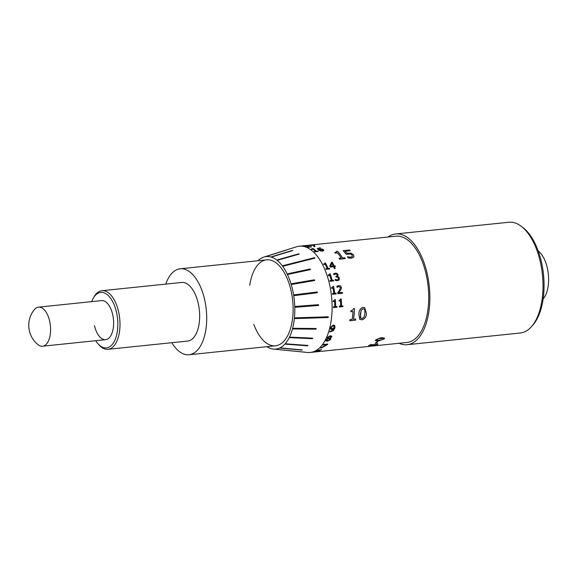 <?xml version="1.0" encoding="UTF-8"?>
<svg xmlns="http://www.w3.org/2000/svg" width="577" height="577" viewBox="0 0 577 577"><rect width="100%" height="100%" fill="white"/><g stroke="black" fill="none" stroke-linecap="round" stroke-linejoin="round"><path stroke-width="0.87" d="M95.695 340.711A27.891 14.036 -95.9 0 0 97.787 343.539A27.891 14.036 -95.9 0 0 113.741 342.399A27.891 14.036 -95.9 0 0 116.532 312.409A27.891 14.036 -95.9 0 0 93.121 298.446A27.891 14.036 -95.9 0 0 91.656 301.641M93.121 298.446L93.885 297.083A29.456 14.829 84.1 0 1 101.913 290.707A29.456 14.829 84.1 0 1 118.61 311.832A29.456 14.829 84.1 0 1 107.971 349.309A29.456 14.829 84.1 0 1 98.811 344.714L97.787 343.539M107.971 349.309L187.648 341.072A29.456 14.829 -95.9 0 0 198.286 303.596A29.456 14.829 -95.9 0 0 181.582 282.463L101.913 290.707M94.477 325.594A19.64 9.888 -95.9 0 0 105.613 339.68A19.64 9.888 -95.9 0 0 112.703 314.696A19.64 9.888 -95.9 0 0 101.574 300.61L38.536 307.137A19.64 9.888 -95.9 0 0 34.36 309.64A24.746 24.746 0 0 0 37.974 344.606A19.64 9.888 -95.9 0 0 42.575 346.207A19.64 9.888 -95.9 0 0 47.429 342.781A19.64 9.888 -95.9 0 0 47.877 315.576A19.64 9.888 -95.9 0 0 38.536 307.137M171.816 342.709A43.21 21.753 -95.9 0 0 189.061 354.747A43.21 21.753 -95.9 0 0 206.249 309.524A43.21 21.753 -95.9 0 0 180.168 268.788A43.21 21.753 -95.9 0 0 165.758 284.1M543.145 298.951A26.708 13.444 -95.9 0 0 544.291 297.436A26.708 13.444 -95.9 0 0 548.15 272.683A26.708 13.444 -95.9 0 0 538.175 250.908M521.053 226.155L522.719 227.396A54.123 27.242 84.1 0 1 536.581 246.862A54.123 27.242 84.1 0 1 532.831 325.132L531.453 326.69A55.673 28.028 -95.9 0 0 535.305 246.177A55.673 28.028 -95.9 0 0 521.053 226.155A55.673 28.028 -95.9 0 0 508.827 222.253L395.678 233.959A55.673 28.028 -95.9 0 0 388.061 237.01M335.136 268.406A53.344 26.852 -95.9 0 0 335.021 268.125A53.344 26.852 -95.9 0 0 334.379 266.675L335.432 266.516A53.423 26.888 -95.9 0 0 335.107 265.809L334.083 265.91A53.423 26.888 -95.9 0 0 332.251 262.275L331.436 262.355L329.864 266.084A53.423 26.888 -95.9 0 1 330.304 267.05L333.556 266.711A53.423 26.888 -95.9 0 1 334.191 268.168A53.423 26.888 -95.9 0 1 334.328 268.493L335.187 268.406A53.423 26.888 -95.9 0 0 335.049 268.081A53.423 26.888 -95.9 0 0 334.408 266.624M329.669 268.976A53.344 26.852 -95.9 0 0 329.546 268.694A53.344 26.852 -95.9 0 0 329.409 268.363L328.068 268.456A53.423 26.888 -95.9 0 0 325.414 262.982L324.721 263.054L324.62 263.747L324.721 263.054M253.786 324.353A43.21 21.753 -95.9 0 0 254.933 327.238A43.21 21.753 -95.9 0 0 275.481 345.803A43.21 21.753 -95.9 0 0 292.092 321.851A43.21 21.753 -95.9 0 0 287.144 278.417A43.21 21.753 -95.9 0 0 266.588 259.845A43.21 21.753 -95.9 0 0 249.747 285.283M286.271 250.115L266.076 256.476A46.65 23.484 -95.9 0 0 265.687 256.556L265.68 256.556A46.65 23.484 84.1 0 1 266.062 256.476L286.264 250.115A50.906 25.626 -95.9 0 0 285.875 250.194L265.68 256.556M292.351 250.418A50.906 25.626 84.1 0 1 292.748 250.533L272.012 256.866L292.741 250.533A50.906 25.626 -95.9 0 0 292.344 250.418L271.601 256.751A46.65 23.484 84.1 0 1 272.005 256.866L272.005 256.866M277.544 259.838L298.828 253.793A50.906 25.626 84.1 0 1 299.218 254.096L277.934 260.14A46.65 23.484 -95.9 0 0 277.544 259.838A46.65 23.484 84.1 0 1 277.926 260.14L299.211 254.096A50.906 25.626 -95.9 0 0 298.821 253.793L277.537 259.838M314.912 258.143L283.473 266.091A46.65 23.484 -95.9 0 0 283.119 265.615L314.566 257.667A52.788 26.578 84.1 0 1 314.912 258.143A52.788 26.578 -95.9 0 0 314.559 257.667L283.112 265.622A46.65 23.484 84.1 0 1 283.466 266.098L314.905 258.143M287.988 273.736L310.217 268.969A50.906 25.626 84.1 0 1 310.505 269.582L288.276 274.349A46.65 23.484 -95.9 0 0 287.988 273.736A46.65 23.484 84.1 0 1 288.269 274.349L310.498 269.582A50.906 25.626 -95.9 0 0 310.21 268.969L287.981 273.736M266.884 346.69A46.492 23.405 -95.9 0 0 273.404 349.078A46.492 23.405 -95.9 0 0 293.296 325.406A46.492 23.405 -95.9 0 0 288.37 276.556A46.492 23.405 -95.9 0 0 263.891 257.068A46.492 23.405 -95.9 0 0 257.991 260.739M273.404 349.078L307.519 352.475A53.423 26.888 -95.9 0 0 310.296 352.468A53.423 26.888 -95.9 0 0 330.823 322.853A53.423 26.888 -95.9 0 0 324.707 269.156A53.423 26.888 -95.9 0 0 299.297 246.199A53.423 26.888 -95.9 0 0 296.585 246.761L263.891 257.068M336.42 251.348L337.523 251.233A53.423 26.888 -95.9 0 1 342.608 257.948L344.801 257.724A53.423 26.888 -95.9 0 1 345.334 258.597L339.586 259.188A53.423 26.888 -95.9 0 0 339.052 258.316L341.245 258.092A53.423 26.888 -95.9 0 0 337.502 252.899L335.309 253.123A53.423 26.888 -95.9 0 0 334.797 252.517L336.355 252.156L336.42 251.348L336.341 252.221L336.405 251.421L336.341 252.221L334.775 252.582M352.359 256.563L352.129 255.092L350.6 254.017L346.142 254.306A53.423 26.888 -95.9 0 0 343.135 250.656L349.561 249.992A53.423 26.888 -95.9 0 1 350.232 250.735L345.176 251.262A53.423 26.888 -95.9 0 1 346.748 253.159L351.047 253.173L353.629 254.926L353.91 257.039L351.537 258.193L348.162 257.991A53.423 26.888 -95.9 0 0 347.404 256.772L350.888 257.212L352.446 256.361L350.859 257.27L347.433 256.83M312.359 248.622L313.044 248.55A53.423 26.888 -95.9 0 1 316.549 251.233L317.92 251.096A53.423 26.888 -95.9 0 1 318.302 251.449L314.717 251.817A53.423 26.888 -95.9 0 0 314.328 251.464L315.698 251.32A53.423 26.888 -95.9 0 0 313.087 249.242L311.724 249.379A53.423 26.888 -95.9 0 0 311.378 249.141L312.359 248.622L312.337 249.033L311.364 249.214M320.098 247.793A53.423 26.888 -95.9 0 1 320.588 248.11L319.55 248.139C318.273 248.312 317.985 248.701 318.677 249.307L321.656 248.961L323.466 249.682L323.856 250.382L322.464 251.118L320.487 250.959L318.237 249.812L317.386 248.514L320.098 247.793L317.35 248.687M318.316 248.73L318.663 249.379L321.649 249.033L323.848 250.418M305.522 245.982L306.214 245.91A53.423 26.888 -95.9 0 1 309.82 246.891L311.183 246.747A53.423 26.888 -95.9 0 1 311.594 246.913L308.003 247.288A53.423 26.888 -95.9 0 0 307.599 247.122L308.962 246.978A53.423 26.888 -95.9 0 0 306.272 246.155L304.901 246.3A53.423 26.888 -95.9 0 0 304.548 246.228L305.522 245.982L304.548 246.307M313.599 245.261L309.748 245.665A53.423 26.888 -95.9 0 0 309.286 245.593L313.902 245.11A53.423 26.888 -95.9 0 1 314.515 245.211L314.869 246.574L313.895 246.675L313.599 245.261M302.99 245.831L302.99 245.816A53.423 26.888 -95.9 0 0 302.802 245.831A53.423 26.888 -95.9 0 0 302.218 245.91M302.99 245.816L304.36 245.672A53.423 26.888 -95.9 0 1 304.757 245.643L301.165 246.018A53.423 26.888 -95.9 0 0 300.768 246.047L302.139 245.903A53.423 26.888 -95.9 0 0 301.951 245.925A53.423 26.888 -95.9 0 0 301.764 245.946M310.181 245.074L395.909 236.202A53.423 26.888 -95.9 0 1 421.318 259.16A53.423 26.888 -95.9 0 1 427.442 312.857A53.423 26.888 -95.9 0 1 406.908 342.471L330.318 350.398A53.423 26.888 -95.9 0 0 330.643 350.362L330.635 350.326M310.073 245.088L305.211 245.593M329.438 268.319A53.423 26.888 -95.9 0 1 329.582 268.651A53.423 26.888 -95.9 0 1 329.712 268.969L326.128 269.344A53.423 26.888 -95.9 0 0 325.991 269.019A53.423 26.888 -95.9 0 0 325.846 268.687L327.217 268.55A53.423 26.888 -95.9 0 0 325.262 264.403L323.892 264.54A53.423 26.888 -95.9 0 0 323.625 264.021L324.62 263.747L324.7 263.105L324.591 263.797L323.596 264.071M339.37 278.121L339.146 279.859L337.545 280.696L335.432 280.436A53.423 26.888 -95.9 0 0 335.158 279.412L337.3 279.859L338.317 279.333L338.41 278.157L337.675 277.162L336.066 277.061A53.423 26.888 -95.9 0 0 335.814 276.246L337.062 275.842L337.22 274.84L336.571 274.097L335.583 273.974L333.932 274.782A53.423 26.888 -95.9 0 0 333.607 273.808L335.352 273.181L337.033 273.419L338.136 274.659L337.343 276.405A53.423 26.888 -95.9 0 1 337.365 276.477L338.483 276.837L339.37 278.121L338.786 280.256M337.819 276.116L337.307 276.441L338.1 274.695L337.004 273.455L335.316 273.217L333.571 273.844M328.255 275.128L330.181 273.895A53.423 26.888 -95.9 0 1 332.143 280.299L333.513 280.155A53.423 26.888 -95.9 0 1 333.708 280.898L330.116 281.273A53.423 26.888 -95.9 0 0 329.921 280.53L331.292 280.386A53.423 26.888 -95.9 0 0 329.864 275.568L328.493 275.712A53.423 26.888 -95.9 0 0 328.291 275.092L329.352 274.739M336.86 286.293L338.699 285.622C340.041 285.456 340.928 286.084 341.36 287.505L341.238 289.091L338.721 292.755L342.385 292.38A53.423 26.888 -95.9 0 1 342.5 293.267L337.884 293.743A53.423 26.888 -95.9 0 0 337.74 292.662L339.348 290.577L340.423 287.635L338.85 286.495L337.069 287.368A53.423 26.888 -95.9 0 0 336.86 286.293L337.278 286.048M332.864 286.423L333.556 286.351A53.423 26.888 -95.9 0 1 334.703 293.275L336.074 293.13A53.423 26.888 -95.9 0 1 336.175 293.917L332.583 294.292A53.423 26.888 -95.9 0 0 332.482 293.505L333.852 293.361A53.423 26.888 -95.9 0 0 333.037 288.175L331.667 288.32A53.423 26.888 -95.9 0 0 331.544 287.642L332.583 287.317L332.864 286.423M340.553 299.059L341.245 298.987A53.423 26.888 -95.9 0 1 341.505 305.998L342.875 305.853A53.423 26.888 -95.9 0 1 342.875 306.639L339.283 307.007A53.423 26.888 -95.9 0 0 339.283 306.228L340.654 306.084A53.423 26.888 -95.9 0 0 340.502 300.862L339.132 300.999A53.423 26.888 -95.9 0 0 339.096 300.307L340.156 299.982L340.553 299.059M334.653 299.672L335.345 299.6A53.423 26.888 -95.9 0 1 335.605 306.603L336.975 306.466A53.423 26.888 -95.9 0 1 336.975 307.245L333.383 307.62A53.423 26.888 -95.9 0 0 333.383 306.834L334.754 306.697A53.423 26.888 -95.9 0 0 334.602 301.468L333.232 301.612A53.423 26.888 -95.9 0 0 333.196 300.92L334.263 300.595L334.653 299.672M333.744 328.883L330.7 329.265L330.332 327.649L333.21 325.046L334.718 325.493L334.934 327.902L333.369 330.708L329.792 331.955A53.423 26.888 -95.9 0 0 330.037 331.184L330.924 331.248L333.744 328.883L332.02 329.503L330.491 329.07M330.022 338.338A53.423 26.888 -95.9 0 1 330.015 338.36L330.686 339.514L327.426 341.245L325.702 340.805L325.81 340.026L327.743 338.562A53.423 26.888 -95.9 0 0 327.75 338.54L327.217 337.466L330.109 335.764L331.782 336.211L331.768 336.946L330.022 338.338L331.732 336.889L331.761 336.175M330.657 339.449L330.751 338.793L330.686 339.514L327.397 341.187L325.688 340.776M326.669 344.584L322.817 344.981A53.423 26.888 -95.9 0 0 323.163 344.519L327.779 344.043A53.423 26.888 -95.9 0 1 327.31 344.657L320.523 348.068L326.669 344.584L322.875 344.902M315.972 351.617L314.681 351.595L317.653 350.289L321.49 349.612A53.423 26.888 -95.9 0 1 321.043 349.9L316.751 350.852L319.817 350.52L319.651 350.888L314.595 351.617M319.817 350.52L315.958 351.537M378.599 340.92L375.367 340.618L375.685 339.817L381.209 337.653L384.477 338.072L384.195 338.93L378.599 340.92L375.36 340.581M375.144 343.293A53.423 26.888 -95.9 0 0 376.868 341.793L377.791 341.699A53.423 26.888 -95.9 0 1 376.067 343.2L375.144 343.293M377.935 344.26A53.423 26.888 -95.9 0 1 377.481 344.505L370.203 345.255A53.423 26.888 -95.9 0 1 369.294 345.688L368.472 345.774A53.423 26.888 -95.9 0 0 370.823 344.498L371.646 344.419A53.423 26.888 -95.9 0 1 370.759 344.952L376.197 344.39A53.423 26.888 -95.9 0 0 377.077 343.856L377.798 343.777L377.322 344.188L377.935 344.26L377.322 344.188M374.978 345.58L371.934 345.875A53.423 26.888 -95.9 0 0 372.36 345.746L375.677 345.371A53.423 26.888 -95.9 0 1 374.978 345.58L371.92 345.796M373.795 345.854L370.759 346.157A53.423 26.888 -95.9 0 0 371.191 346.063L374.509 345.702A53.423 26.888 -95.9 0 1 373.795 345.854L373.788 345.774M366.424 313.361C366.337 316.831 364.808 318.98 361.829 319.817L359.702 319.312L358.901 314.155C358.865 310.621 360.257 308.385 363.084 307.433L364.7 307.635L366.381 313.34C366.294 316.795 364.765 318.944 361.793 319.781L359.68 319.297M353.42 308.745L354.523 308.63A53.423 26.888 -95.9 0 1 353.521 319.269L355.706 319.045A53.423 26.888 -95.9 0 1 355.519 320.185L349.777 320.783A53.423 26.888 -95.9 0 0 349.965 319.636L352.15 319.413A53.423 26.888 -95.9 0 0 353.016 311.537L350.83 311.76A53.423 26.888 -95.9 0 0 350.895 310.693L352.634 310.181L353.42 308.745M310.296 352.468L328.955 350.542A53.423 26.888 -95.9 0 0 329.986 350.39L336.413 349.727A53.423 26.888 -95.9 0 1 335.699 349.835L330.643 350.362M329.633 350.448A53.423 26.888 -95.9 0 0 330.318 350.398M399.06 343.286A55.673 28.028 -95.9 0 0 407.138 344.714A55.673 28.028 -95.9 0 0 428.538 313.845A55.673 28.028 -95.9 0 0 422.162 257.883A55.673 28.028 -95.9 0 0 395.678 233.959M407.138 344.714L520.288 333.008A55.673 28.028 -95.9 0 0 531.453 326.69M295.59 306.445L318.504 304.67A50.906 25.626 84.1 0 1 318.526 305.449L295.619 307.224A46.65 23.484 -95.9 0 0 295.59 306.445L295.583 306.445A46.65 23.484 84.1 0 1 295.612 307.224L318.518 305.449A50.906 25.626 -95.9 0 0 318.497 304.67L295.583 306.445M294.421 294.804L317.235 291.969A50.906 25.626 84.1 0 1 317.357 292.741L294.544 295.575A46.65 23.484 -95.9 0 0 294.421 294.804A46.65 23.484 84.1 0 1 294.537 295.583L317.35 292.748A50.906 25.626 -95.9 0 0 317.227 291.969L294.414 294.811M291.832 283.668L314.407 279.816A50.906 25.626 84.1 0 1 314.624 280.53L292.049 284.389A46.65 23.484 -95.9 0 0 291.832 283.668A46.65 23.484 84.1 0 1 292.041 284.389L314.616 280.537A50.906 25.626 -95.9 0 0 314.4 279.816L291.825 283.668M280.761 347.938L302.305 349.922A50.906 25.626 84.1 0 1 301.93 350.102A50.906 25.626 -95.9 0 0 302.298 349.929L280.754 347.938A46.65 23.484 84.1 0 1 280.386 348.119L301.922 350.102M285.976 343.834L307.995 345.45A50.906 25.626 84.1 0 1 307.671 345.811L285.651 344.195A46.65 23.484 -95.9 0 0 285.976 343.834L285.968 343.834A46.65 23.484 84.1 0 1 285.644 344.195L307.664 345.811A50.906 25.626 -95.9 0 0 307.988 345.457L285.968 343.834M290.303 337.148L312.72 338.165A50.906 25.626 84.1 0 1 312.46 338.685L290.043 337.668A46.65 23.484 -95.9 0 0 290.303 337.148L290.296 337.148A46.65 23.484 84.1 0 1 290.036 337.668L312.453 338.685A50.906 25.626 -95.9 0 0 312.712 338.165L290.296 337.148M293.462 328.299L316.174 328.515A50.906 25.626 84.1 0 1 316.001 329.164L293.296 328.948A46.65 23.484 -95.9 0 0 293.462 328.299L293.455 328.299A46.65 23.484 84.1 0 1 293.282 328.948L315.994 329.164A50.906 25.626 -95.9 0 0 316.167 328.515L293.455 328.299M328.205 317.523L295.186 318.583A46.65 23.484 -95.9 0 0 295.265 317.848L328.277 316.787A52.788 26.578 84.1 0 1 328.205 317.523A52.788 26.578 -95.9 0 0 328.27 316.787L295.258 317.848A46.65 23.484 84.1 0 1 295.179 318.583L328.198 317.523M274.587 349.186A46.65 23.484 -95.9 0 0 274.984 349.208L305.312 352.222L274.977 349.208A46.65 23.484 84.1 0 1 274.58 349.186L304.901 352.201A52.788 26.578 -95.9 0 0 305.305 352.222L305.305 352.222M336.47 251.413L337.509 251.305A53.344 26.852 -95.9 0 1 342.587 258.006L342.608 257.948M339.088 258.373L341.245 258.092M345.277 258.604A53.344 26.852 -95.9 0 0 344.779 257.782L344.801 257.724M342.587 258.006L344.779 257.782M343.185 250.714L349.561 249.992M350.167 250.743A53.344 26.852 -95.9 0 0 349.547 250.057M345.176 251.262L345.161 251.327A53.344 26.852 -95.9 0 1 346.727 253.224L351.025 253.231L353.607 254.991L353.889 257.097M354.487 308.63A53.344 26.852 -95.9 0 1 353.485 319.232L353.521 319.269M350.83 311.739L353.016 311.537M349.785 320.74L355.519 320.185M355.482 320.156A53.344 26.852 -95.9 0 0 355.663 319.045M364.693 307.628L366.381 313.34M363.979 308.94L362.983 308.803L361.087 310.275L360.351 317.451L360.827 318.252L362.046 318.526L364.051 317.134L364.916 313.52L364.772 309.907L364 308.955L363.027 308.825L361.13 310.296L360.401 313.996L360.805 318.237M370.759 344.952L370.744 344.88A53.344 26.852 -95.9 0 0 371.487 344.433M377.776 343.704L377.308 344.108M377.466 344.426L370.203 345.255M369.294 345.688L369.28 345.609A53.344 26.852 -95.9 0 0 370.182 345.183M369.28 345.609L368.703 345.673M376.067 343.2L376.045 343.127A53.344 26.852 -95.9 0 0 377.683 341.707M376.045 343.127L375.252 343.207M384.47 338.043L384.167 338.865L378.577 340.856M383.272 339.031L383.02 338.23L383.243 338.959L383.02 338.23L378.086 338.742L376.579 339.651L376.817 340.401L381.786 339.889L383.272 339.031L383.041 338.302L378.108 338.807L376.601 339.716L376.817 340.401M324.743 263.098L325.392 263.033A53.344 26.852 -95.9 0 1 328.039 268.5L328.068 268.456M325.868 268.731L327.217 268.55M328.039 268.5L329.409 268.363M331.414 262.412L332.229 262.326A53.344 26.852 -95.9 0 1 334.054 265.961L334.083 265.91M335.388 266.524A53.344 26.852 -95.9 0 0 335.078 265.853L335.107 265.809M334.054 265.961L335.078 265.853M331.898 263.3L330.614 266.314L333.225 266.004A53.423 26.888 -95.9 0 0 331.898 263.3L330.643 266.271L333.225 266.004M312.438 248.687L313.037 248.629A53.344 26.852 -95.9 0 1 316.535 251.305L316.549 251.233M314.393 251.529L315.698 251.32M318.223 251.457A53.344 26.852 -95.9 0 0 317.905 251.161L317.92 251.096M316.535 251.305L317.905 251.161M320.473 248.11A53.344 26.852 -95.9 0 0 320.091 247.865M318.309 248.766L318.663 249.379M322.031 250.786L322.543 249.791L321.331 249.3L319.052 249.603L322.031 250.786L322.536 249.863M322.543 249.791L322.86 250.353M319.269 249.877L322.045 250.714M305.666 246.04L306.214 245.982A53.344 26.852 -95.9 0 1 309.813 246.963L309.82 246.891M307.743 247.18L308.962 246.978M309.813 246.963L311.183 246.826M314.869 246.653L314.515 245.211M314.515 245.29A53.344 26.852 -95.9 0 0 313.91 245.189L313.902 245.11M309.589 245.636L313.91 245.189M308.457 245.333L309.185 245.182M306.466 245.456L308.45 245.254M306.993 245.398L309.409 245.232M321.021 349.821L316.751 350.852M319.802 350.448L319.636 350.809M318.692 350.996L316.369 350.96L315.669 351.494L318.692 350.996L315.669 351.494M327.31 344.657L321.497 347.967M321.476 347.895L320.711 347.974M327.289 344.584A53.344 26.852 -95.9 0 0 327.7 344.051M326.748 339.817L327.729 340.762L329.712 339.673L329.222 338.814L329.683 339.608L329.222 338.814L328.212 338.612L326.69 340.416M330.873 336.997L329.864 336.276L328.162 337.235L328.58 337.999L329.532 338.223L330.902 336.571M329.864 336.276L328.19 337.293L328.58 337.999M330.909 337.047L329.9 336.326M328.212 338.612L326.676 340.387M329.712 339.673L329.251 338.879L328.248 338.67M333.369 330.708L329.763 331.912M334.682 325.457L334.898 327.859L333.34 330.657M331.248 327.476L331.523 328.616L333.917 328.241L333.924 326.099L332.994 325.781L331.248 327.476L331.486 328.573M332.994 325.781L331.285 327.52M333.924 326.099L333.037 325.817M335.309 299.607A53.344 26.852 -95.9 0 1 335.569 306.596L335.605 306.603M333.232 301.605L334.602 301.468M333.383 307.606L336.975 307.245M336.932 307.238A53.344 26.852 -95.9 0 0 336.932 306.466M341.202 298.994A53.344 26.852 -95.9 0 1 341.469 305.983L341.505 305.998M339.132 300.992L340.502 300.862M339.283 306.993L342.875 306.639M342.832 306.625A53.344 26.852 -95.9 0 0 342.832 305.86M332.871 286.437L333.52 286.372A53.344 26.852 -95.9 0 1 334.667 293.282L334.703 293.275M331.508 287.656L332.54 287.339M332.482 293.505L333.852 293.361M336.131 293.924A53.344 26.852 -95.9 0 0 336.038 293.138L336.074 293.13M334.667 293.282L336.038 293.138M336.824 286.315L338.663 285.644C340.004 285.478 340.892 286.098 341.324 287.519L341.195 289.106L338.721 292.755M337.992 286.747L337.091 287.36M342.457 293.267A53.344 26.852 -95.9 0 0 342.349 292.388L342.385 292.38M338.685 292.763L342.349 292.388M329.503 273.996L330.152 273.931A53.344 26.852 -95.9 0 1 332.107 280.328L332.143 280.299M329.929 280.552L331.292 280.386M333.665 280.905A53.344 26.852 -95.9 0 0 333.477 280.184L333.513 280.155M332.107 280.328L333.477 280.184M339.146 279.859L338.778 280.263M335.165 279.441L337.264 279.888L338.281 279.362M335.828 276.275L337.047 275.856M337.329 276.506L338.447 276.873L339.334 278.15M266.588 259.845L180.168 268.788M275.481 345.803L189.061 354.747M305.897 245.513L302.802 245.831M301.951 245.925L299.297 246.199M105.613 339.68L42.575 346.207"/></g></svg>
